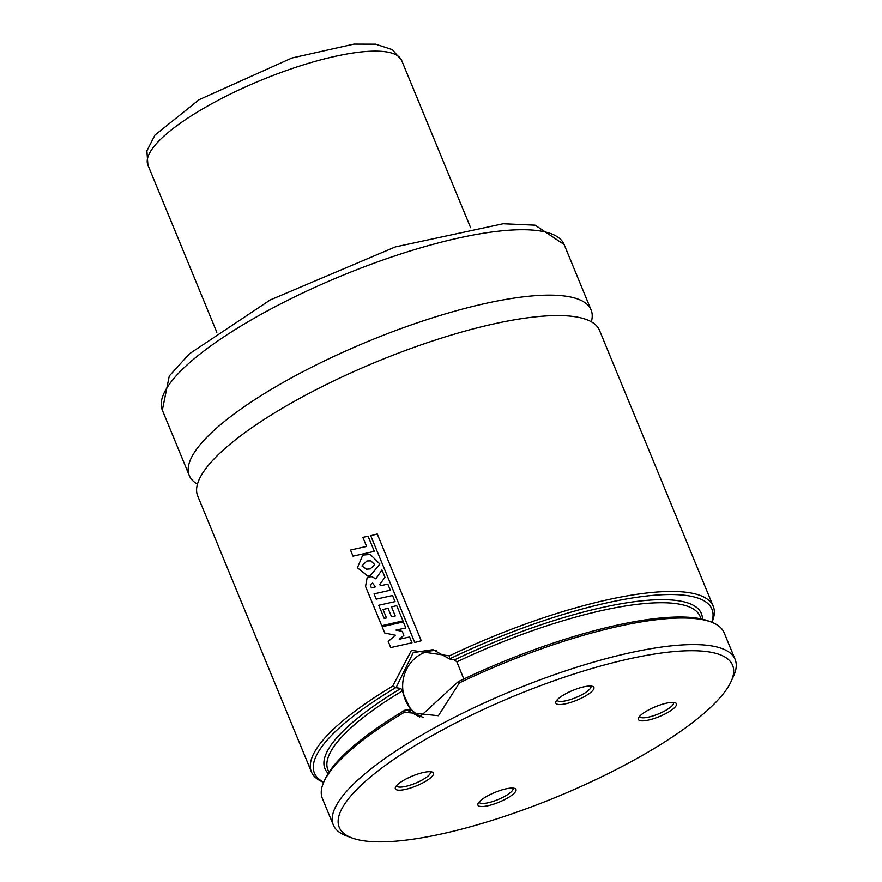 <?xml version="1.0" encoding="UTF-8"?>
<svg xmlns="http://www.w3.org/2000/svg" width="882" height="882" viewBox="0 0 882 882"><rect width="100%" height="100%" fill="white"/><g stroke="black" fill="none" stroke-linecap="round" stroke-linejoin="round"><path stroke-width="1.32" d="M591.348 321.787A217.303 55.919 157.6 0 0 591.094 309.935A217.303 55.919 157.6 0 0 297.752 374.453A217.303 55.919 157.6 0 0 189.288 475.552A217.303 55.919 157.6 0 0 197.458 484.141M711.961 622.317A217.303 55.919 157.6 0 0 713.229 606.254L599.517 330.375A217.303 55.919 157.6 0 0 306.175 394.882A217.303 55.919 157.6 0 0 197.711 495.993L311.412 771.871A217.303 55.919 157.6 0 0 323.639 782.378M731.035 681.632A212.727 54.739 157.6 0 0 652.382 654.367A212.727 54.739 157.6 0 0 445.41 728.367A212.727 54.739 157.6 0 0 351.885 837.9A212.727 54.739 157.6 0 0 556.774 796.898A212.727 54.739 157.6 0 0 731.035 681.632L733.548 676.152A217.303 55.919 157.6 0 0 735.125 659.394L724.177 632.824A217.303 55.919 157.6 0 0 711.245 622.042A217.303 55.919 157.6 0 0 459.412 682.866L438.409 715.721L404.419 712.226L405.676 709.712L410.869 710.528L410.328 709.084L400.924 688.456L395.72 687.651L392.688 686.13A217.303 55.919 157.6 0 0 311.412 771.871M713.229 606.254A217.303 55.919 157.6 0 0 449.39 655.866L449.622 658.964L454.406 659.912L456.876 661.842L463.667 678.666M392.688 686.13L411.464 650.332L449.39 655.866M395.72 687.651A215.01 55.334 157.6 0 0 323.716 782.202M711.785 622.251A215.01 55.334 157.6 0 0 449.809 658.777M405.676 709.712A215.01 55.334 157.6 0 0 325.204 778.938L323.948 781.684A217.303 55.919 157.6 0 0 322.371 798.442L333.319 825.001A217.303 55.919 157.6 0 0 346.251 835.783L351.885 837.9M711.245 622.042L708.422 620.983A215.01 55.334 157.6 0 0 458.254 681.654L459.412 682.866M406.084 709.58L419.711 716.967L458.254 681.654M404.419 712.226A217.303 55.919 157.6 0 0 323.948 781.684M735.125 659.394A217.303 55.919 157.6 0 0 441.783 723.902A217.303 55.919 157.6 0 0 333.319 825.001M666.175 713.362A20.584 5.303 157.6 0 0 675.226 702.767A20.584 5.303 157.6 0 0 655.403 706.736A20.584 5.303 157.6 0 0 638.535 717.893A20.584 5.303 157.6 0 0 646.142 720.528A20.584 5.303 157.6 0 0 666.175 713.362M505.717 799.015A20.584 5.303 -22.4 0 1 485.695 806.181A20.584 5.303 -22.4 0 1 478.077 803.535A20.584 5.303 -22.4 0 1 494.945 792.389A20.584 5.303 -22.4 0 1 514.768 788.42A20.584 5.303 -22.4 0 1 505.717 799.015M566.09 693.55A20.584 5.303 -22.4 0 1 592.66 686.417A20.584 5.303 -22.4 0 1 576.872 700.187A20.584 5.303 -22.4 0 1 555.969 701.543A20.584 5.303 -22.4 0 1 566.09 693.55M405.643 779.203A20.584 5.303 157.6 0 0 395.511 787.196A20.584 5.303 157.6 0 0 416.414 785.84A20.584 5.303 157.6 0 0 432.202 772.07A20.584 5.303 157.6 0 0 405.643 779.203M436.733 650.629A34.31 30.914 -78.8 0 0 421.056 654.102A34.31 30.914 -78.8 0 0 402.666 687.475A34.31 30.914 -78.8 0 0 423.349 717.419M449.622 658.964L433.04 649.659L413.272 652.57L396.139 687.508M396.569 785.653A18.302 4.708 157.6 0 0 396.635 785.862A18.302 4.708 157.6 0 0 415.345 783.249A18.302 4.708 157.6 0 0 430.471 771.915A18.302 4.708 157.6 0 0 430.361 771.717M590.819 686.064A18.302 4.708 -22.4 0 1 590.929 686.273A18.302 4.708 -22.4 0 1 575.803 697.596A18.302 4.708 -22.4 0 1 557.093 700.22A18.302 4.708 -22.4 0 1 557.027 699.999M512.938 788.067A18.302 4.708 -22.4 0 1 513.037 788.265A18.302 4.708 -22.4 0 1 503.909 796.777A18.302 4.708 -22.4 0 1 479.202 802.212A18.302 4.708 -22.4 0 1 479.135 801.992M639.593 716.349A18.302 4.708 157.6 0 0 639.659 716.559A18.302 4.708 157.6 0 0 664.367 711.135A18.302 4.708 157.6 0 0 673.495 702.612A18.302 4.708 157.6 0 0 673.385 702.414M403.89 635.349L399.237 639.218L409.612 636.98L412.004 642.791L390.737 647.575L388.223 641.468L395.312 635.216L384.739 633.011L382.138 626.716L403.35 621.909L405.841 627.951L396.007 630.101L402.258 631.391L403.89 635.349M372.458 583.024L375.478 586.883L371.399 587.919L370.253 584.788L372.59 583.035M365.545 586.398L367.21 577.357L371.565 576.574L375.886 578.846L381.95 569.915L384.949 577.192L379.822 584.435L380.374 585.736L387.826 584.127L390.329 590.212L374.056 593.873L376.228 599.143L392.545 595.515L395.059 601.623L378.753 605.25L384.188 618.447L386.503 617.918L383.008 609.44L388.069 608.348L391.531 616.772L395.268 615.967L391.52 606.86L396.735 605.68L402.997 620.884L381.73 625.713L365.545 586.398M374.729 564.59L370.286 568.879L366.493 569.166L361.94 565.968L366.89 560.974L370.826 560.864L374.729 564.59M370.374 575.593L367.099 575.538L357.408 567.765L362.745 555.076L370.231 554.436L379.91 564.017L370.374 575.593M374.321 551.349L353.009 556.145L350.496 550.037L366.592 546.41L362.866 537.358L368.059 536.179L374.321 551.349M421.254 640.74L414.738 642.504L370.727 535.727L377.253 533.985L421.254 640.74M270.796 309.053A217.303 55.919 157.6 0 0 162.332 410.163L169.278 375.986L189.443 353.792L270.278 299.924L395.279 246.949L503.126 223.763L535.131 225.186L564.138 244.546A217.303 55.919 157.6 0 0 270.796 309.053M400.924 688.456A203.577 52.391 157.6 0 0 328.192 773.448M702.436 619.197A203.577 52.391 157.6 0 0 454.406 659.912M402.203 691.025A201.294 51.795 157.6 0 0 327.906 769.854L328.92 772.312M701.124 618.899L700.11 616.441A201.294 51.795 157.6 0 0 456.876 661.842M410.328 709.084A201.294 51.795 157.6 0 0 408.664 710.087M470.613 227.699L401.685 60.483A137.239 35.313 157.6 0 0 261.337 80.13A137.239 35.313 157.6 0 0 147.911 165.077L216.829 332.305M162.332 410.163L189.288 475.552M564.138 244.546L591.094 309.935M401.685 60.483L392.391 49.657L375.644 44.177L353.936 44.1L291.909 58.003L199.089 99.732L154.978 135.056L146.875 150.866L147.911 165.077"/></g></svg>
